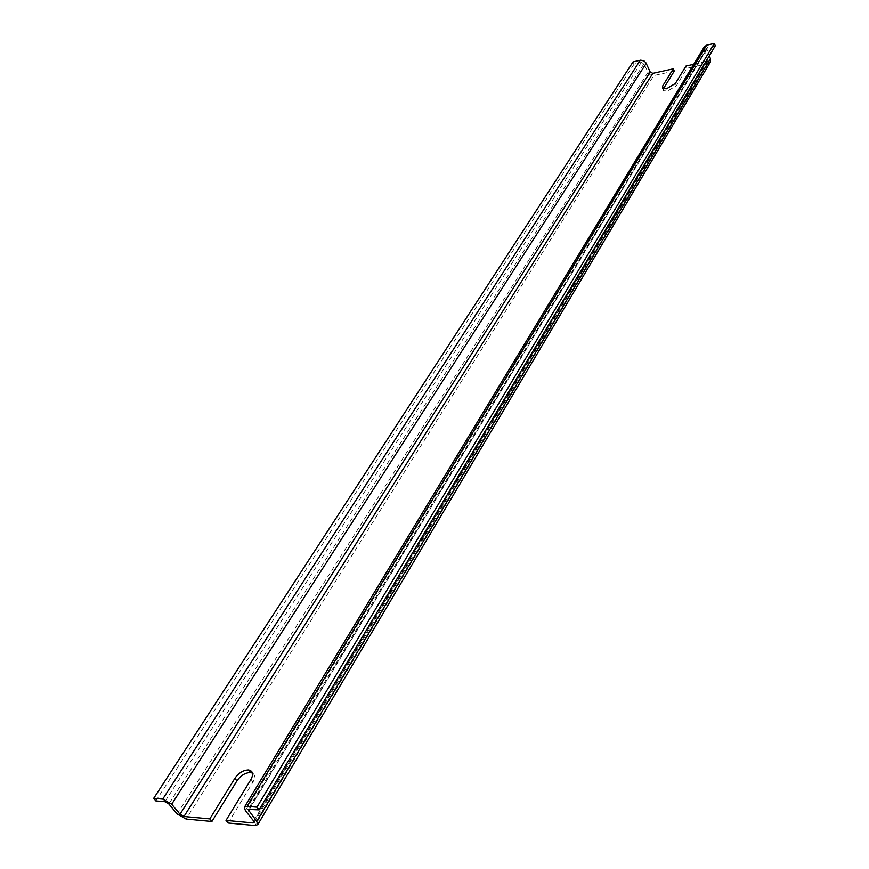 <?xml version="1.0" encoding="UTF-8"?>
<svg xmlns="http://www.w3.org/2000/svg" width="869" height="869" viewBox="0 0 869 869"><rect width="100%" height="100%" fill="white"/><g stroke="black" fill="none" stroke-linecap="round" stroke-linejoin="round"><path stroke-width="0.65" stroke-dasharray="4.34 3.26" d="M663.568 88.442L663.536 90.713L667.533 91.049L676.397 85.705L686.999 68.271L707.985 63.665L255.03 825.517M228.112 822.986L252.998 782.067C255.356 777.798 255.193 774.8 252.499 773.095M674.268 71.062L653.825 75.549L186.085 819.032M693.712 64.328L708.061 60.634L704.183 50.272L704.259 46.893M685.999 66.022L686.999 68.271M715.306 45.753L706.595 48.24L709.256 55.888M710.31 62.112L707.985 63.665M633.066 61.873L634.098 64.089L641.3 62.459L643.94 63.839L648.763 73.735L650.892 75.245L653.825 75.549M634.098 64.089L155.844 800.914M252.998 782.067L250.956 779.471M706.997 61.395L253.878 821.281M676.397 85.705L675.376 83.446M647.926 72.475L177.157 813.96M708.083 59.168L253.672 821.009M704.183 50.272L245.406 810.658M707.659 47.48L249.218 808.996M706.562 49.739L249.609 809.028M641.3 62.459L164.86 801.696M643.94 63.839L168.847 803.955M663.536 90.713L662.504 88.464M708.061 60.634L254.128 822.487M706.595 48.24L248.045 809.343"/><path stroke-width="1.3" d="M253.878 821.281L252.922 822.889L226.005 820.39L250.956 779.471C253.726 774.17 252.966 771.009 248.697 769.988L248.371 769.956C243.19 770.162 238.693 772.943 234.88 778.309L209.809 818.88L183.978 816.48L180.002 814.22L171.693 804.205L162.72 799.111L153.694 798.339L155.844 800.914L164.86 801.696L168.847 803.955L177.157 813.96L186.085 819.032L211.917 821.466L209.809 818.88M252.499 773.095L250.391 772.541C245.21 772.737 240.724 775.517 236.922 780.883L211.917 821.466M709.256 55.888L710.462 58.636L710.407 61.949L257.745 824.616L255.03 825.517L228.112 822.986L226.005 820.39M153.694 798.339L633.066 61.873L640.746 60.157L644.157 61.026L645.971 62.883L650.186 71.975L652.815 73.344L673.258 68.836L674.268 71.062L663.568 88.442L662.536 86.194L662.504 88.464L666.501 88.79L675.376 83.446L685.999 66.022L693.712 64.328M673.258 68.836L662.536 86.194M244.461 807.105L704.259 46.893L706.66 45.188L714.307 43.45L715.306 45.753L259.103 809.854L248.013 809.408L256.735 821.292L257.745 824.616M252.922 822.889L254.128 822.487L253.672 821.009L245.406 810.658L244.385 807.236L247.089 806.313L256.963 807.16L259.103 809.854M714.307 43.45L256.963 807.16M236.922 780.883L234.88 778.309M652.815 73.344L183.978 816.48M710.462 58.636L256.735 821.292M650.186 71.975L180.002 814.22M706.66 45.188L247.089 806.313M249.609 809.028L248.469 810.918M646.199 63.328L171.693 804.205M640.279 60.243L162.72 799.111M250.728 772.574L248.697 769.988"/></g></svg>
